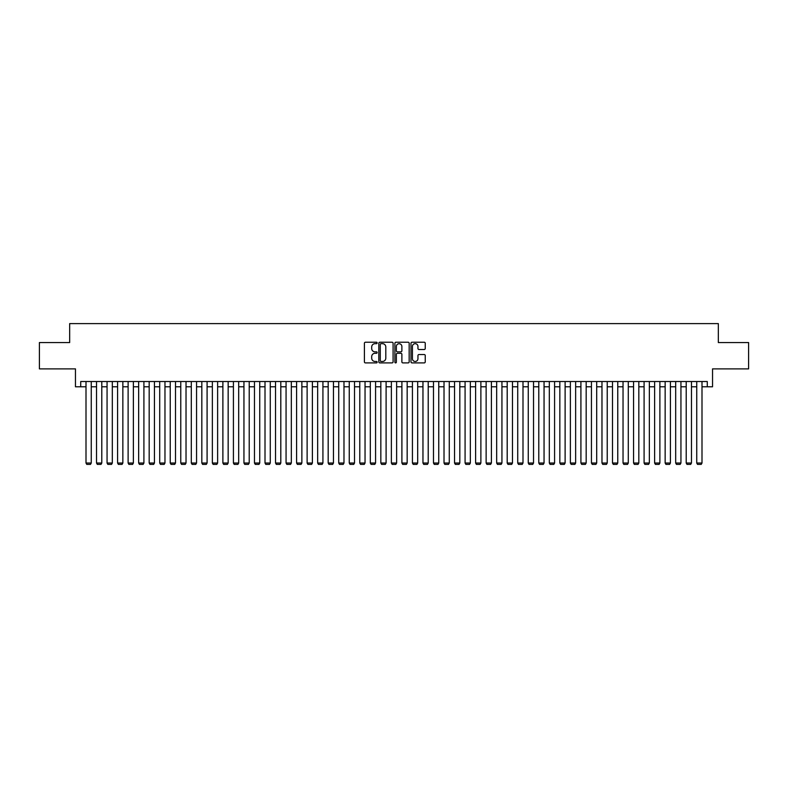 <?xml version="1.0" encoding="UTF-8"?>
<svg xmlns="http://www.w3.org/2000/svg" width="788" height="788" viewBox="0 0 788 788"><rect width="100%" height="100%" fill="white"/><g stroke="black" fill="none" stroke-linecap="round" stroke-linejoin="round"><path stroke-width="1.18" d="M377.156 342.947A0.719 0.719 0 0 0 376.428 342.228L365.445 342.228A1.034 1.034 0 0 0 364.411 343.263L364.411 361.869A1.034 1.034 0 0 0 365.445 362.904L376.428 362.904A0.719 0.719 0 0 0 377.156 362.175A0.719 0.719 0 0 0 376.428 361.456L375.009 361.456A3.31 3.31 0 0 1 371.7 358.146L371.7 356.6A3.31 3.31 0 0 1 375.009 353.29L376.428 353.29A0.719 0.719 0 0 0 377.156 352.561A0.719 0.719 0 0 0 376.428 351.842L375.009 351.842A3.31 3.31 0 0 1 371.7 348.532L371.7 346.986A3.31 3.31 0 0 1 375.009 343.676L376.428 343.676A0.719 0.719 0 0 0 377.156 342.947M424.21 349.517A1.034 1.034 0 0 0 425.244 348.483L425.244 343.263A1.034 1.034 0 0 0 424.21 342.228L412.006 342.228A1.034 1.034 0 0 0 410.981 343.263L410.981 361.869A1.034 1.034 0 0 0 412.006 362.904L424.21 362.904A1.034 1.034 0 0 0 425.244 361.869L425.244 355.565A1.034 1.034 0 0 0 424.21 354.531L418.989 354.531A1.034 1.034 0 0 0 417.955 355.565L417.955 358.688A2.768 2.768 0 0 1 415.187 361.456A2.768 2.768 0 0 1 412.419 358.688L412.419 346.444A2.768 2.768 0 0 1 415.187 343.676A2.768 2.768 0 0 1 417.955 346.444L417.955 348.483A1.034 1.034 0 0 0 418.989 349.517L424.21 349.517M80.731 386.79L80.731 381.52L707.269 381.52L707.269 386.79L712.539 386.79L712.539 368.882L748.6 368.882L748.6 342.563L718.331 342.563L718.331 323.602L69.669 323.602L69.669 342.563L39.4 342.563L39.4 368.882L75.461 368.882L75.461 386.79L86 386.79M393.094 343.263A1.034 1.034 0 0 0 392.06 342.228L379.865 342.228A1.034 1.034 0 0 0 378.831 343.263L378.831 361.869A1.034 1.034 0 0 0 379.865 362.904L392.06 362.904A1.034 1.034 0 0 0 393.094 361.869L393.094 343.263M395.94 342.228L408.135 342.228A1.034 1.034 0 0 1 409.169 343.263L409.169 361.869A1.034 1.034 0 0 1 408.135 362.904L402.914 362.904A1.034 1.034 0 0 1 401.88 361.869L401.88 354.324A1.034 1.034 0 0 0 400.846 353.29L397.388 353.29A1.034 1.034 0 0 0 396.354 354.324L396.354 362.175A0.719 0.719 0 0 1 395.625 362.904A0.719 0.719 0 0 1 394.906 362.175L394.906 343.263A1.034 1.034 0 0 1 395.94 342.228M91.26 386.79L96.53 386.79M101.79 386.79L107.06 386.79M112.32 386.79L117.589 386.79M122.849 386.79L128.119 386.79M133.379 386.79L138.649 386.79M143.909 386.79L149.178 386.79M154.438 386.79L159.708 386.79M164.968 386.79L170.238 386.79M175.497 386.79L180.767 386.79M186.027 386.79L191.297 386.79M196.557 386.79L201.827 386.79M207.086 386.79L212.356 386.79M217.626 386.79L222.886 386.79M228.156 386.79L233.415 386.79M238.685 386.79L243.945 386.79M249.215 386.79L254.475 386.79M259.744 386.79L265.004 386.79M270.274 386.79L275.534 386.79M280.804 386.79L286.064 386.79M291.333 386.79L296.593 386.79M301.863 386.79L307.123 386.79M312.393 386.79L317.653 386.79M322.922 386.79L328.182 386.79M333.452 386.79L338.722 386.79M343.982 386.79L349.251 386.79M354.511 386.79L359.781 386.79M365.041 386.79L370.311 386.79M375.571 386.79L380.84 386.79M386.1 386.79L391.37 386.79M396.63 386.79L401.9 386.79M407.16 386.79L412.429 386.79M417.689 386.79L422.959 386.79M428.219 386.79L433.489 386.79M438.749 386.79L444.018 386.79M449.278 386.79L454.548 386.79M459.818 386.79L465.078 386.79M470.347 386.79L475.607 386.79M480.877 386.79L486.137 386.79M491.407 386.79L496.667 386.79M501.936 386.79L507.196 386.79M512.466 386.79L517.726 386.79M522.996 386.79L528.255 386.79M533.525 386.79L538.785 386.79M544.055 386.79L549.315 386.79M554.585 386.79L559.844 386.79M565.114 386.79L570.374 386.79M575.644 386.79L580.914 386.79M586.173 386.79L591.443 386.79M596.703 386.79L601.973 386.79M607.233 386.79L612.503 386.79M617.762 386.79L623.032 386.79M628.292 386.79L633.562 386.79M638.822 386.79L644.091 386.79M649.351 386.79L654.621 386.79M659.881 386.79L665.151 386.79M670.411 386.79L675.68 386.79M680.94 386.79L686.21 386.79M691.47 386.79L696.74 386.79M702 386.79L707.269 386.79M380.998 343.676A0.719 0.719 0 0 0 380.279 344.395L380.279 360.727A0.719 0.719 0 0 0 380.998 361.456L382.505 361.456A3.31 3.31 0 0 0 385.805 358.146L385.805 346.986A3.31 3.31 0 0 0 382.505 343.676L380.998 343.676M401.88 346.493A2.768 2.768 0 0 0 399.112 343.726A2.768 2.768 0 0 0 396.354 346.493L396.354 350.808A1.034 1.034 0 0 0 397.388 351.842L400.846 351.842A1.034 1.034 0 0 0 401.88 350.808L401.88 346.493M91.26 381.52L91.26 463.029L86 463.029L86 381.52M91.26 463.029L90.472 464.398L86.788 464.398L86 463.029M101.79 381.52L101.79 463.029L96.53 463.029L96.53 381.52M101.79 463.029L101.002 464.398L97.318 464.398L96.53 463.029M112.32 381.52L112.32 463.029L107.06 463.029L107.06 381.52M112.32 463.029L111.532 464.398L107.848 464.398L107.06 463.029M122.849 381.52L122.849 463.029L117.589 463.029L117.589 381.52M122.849 463.029L122.061 464.398L118.377 464.398L117.589 463.029M133.379 381.52L133.379 463.029L128.119 463.029L128.119 381.52M133.379 463.029L132.591 464.398L128.907 464.398L128.119 463.029M143.909 381.52L143.909 463.029L138.649 463.029L138.649 381.52M143.909 463.029L143.121 464.398L139.437 464.398L138.649 463.029M154.438 381.52L154.438 463.029L149.178 463.029L149.178 381.52M154.438 463.029L153.65 464.398L149.966 464.398L149.178 463.029M164.968 381.52L164.968 463.029L159.708 463.029L159.708 381.52M164.968 463.029L164.18 464.398L160.496 464.398L159.708 463.029M175.497 381.52L175.497 463.029L170.238 463.029L170.238 381.52M175.497 463.029L174.709 464.398L171.026 464.398L170.238 463.029M186.027 381.52L186.027 463.029L180.767 463.029L180.767 381.52M186.027 463.029L185.239 464.398L181.555 464.398L180.767 463.029M196.557 381.52L196.557 463.029L191.297 463.029L191.297 381.52M196.557 463.029L195.769 464.398L192.085 464.398L191.297 463.029M207.086 381.52L207.086 463.029L201.827 463.029L201.827 381.52M207.086 463.029L206.298 464.398L202.614 464.398L201.827 463.029M217.626 381.52L217.626 463.029L212.356 463.029L212.356 381.52M217.626 463.029L216.828 464.398L213.144 464.398L212.356 463.029M228.156 381.52L228.156 463.029L222.886 463.029L222.886 381.52M228.156 463.029L227.358 464.398L223.674 464.398L222.886 463.029M238.685 381.52L238.685 463.029L233.415 463.029L233.415 381.52M238.685 463.029L237.887 464.398L234.203 464.398L233.415 463.029M249.215 381.52L249.215 463.029L243.945 463.029L243.945 381.52M249.215 463.029L248.417 464.398L244.733 464.398L243.945 463.029M259.744 381.52L259.744 463.029L254.475 463.029L254.475 381.52M259.744 463.029L258.956 464.398L255.263 464.398L254.475 463.029M270.274 381.52L270.274 463.029L265.004 463.029L265.004 381.52M270.274 463.029L269.486 464.398L265.792 464.398L265.004 463.029M280.804 381.52L280.804 463.029L275.534 463.029L275.534 381.52M280.804 463.029L280.016 464.398L276.322 464.398L275.534 463.029M291.333 381.52L291.333 463.029L286.064 463.029L286.064 381.52M291.333 463.029L290.545 464.398L286.852 464.398L286.064 463.029M301.863 381.52L301.863 463.029L296.593 463.029L296.593 381.52M301.863 463.029L301.075 464.398L297.391 464.398L296.593 463.029M312.393 381.52L312.393 463.029L307.123 463.029L307.123 381.52M312.393 463.029L311.605 464.398L307.921 464.398L307.123 463.029M322.922 381.52L322.922 463.029L317.653 463.029L317.653 381.52M322.922 463.029L322.134 464.398L318.451 464.398L317.653 463.029M333.452 381.52L333.452 463.029L328.182 463.029L328.182 381.52M333.452 463.029L332.664 464.398L328.98 464.398L328.182 463.029M343.982 381.52L343.982 463.029L338.722 463.029L338.722 381.52M343.982 463.029L343.194 464.398L339.51 464.398L338.722 463.029M354.511 381.52L354.511 463.029L349.251 463.029L349.251 381.52M354.511 463.029L353.723 464.398L350.039 464.398L349.251 463.029M365.041 381.52L365.041 463.029L359.781 463.029L359.781 381.52M365.041 463.029L364.253 464.398L360.569 464.398L359.781 463.029M375.571 381.52L375.571 463.029L370.311 463.029L370.311 381.52M375.571 463.029L374.783 464.398L371.099 464.398L370.311 463.029M386.1 381.52L386.1 463.029L380.84 463.029L380.84 381.52M386.1 463.029L385.312 464.398L381.628 464.398L380.84 463.029M396.63 381.52L396.63 463.029L391.37 463.029L391.37 381.52M396.63 463.029L395.842 464.398L392.158 464.398L391.37 463.029M407.16 381.52L407.16 463.029L401.9 463.029L401.9 381.52M407.16 463.029L406.372 464.398L402.688 464.398L401.9 463.029M417.689 381.52L417.689 463.029L412.429 463.029L412.429 381.52M417.689 463.029L416.901 464.398L413.217 464.398L412.429 463.029M428.219 381.52L428.219 463.029L422.959 463.029L422.959 381.52M428.219 463.029L427.431 464.398L423.747 464.398L422.959 463.029M438.749 381.52L438.749 463.029L433.489 463.029L433.489 381.52M438.749 463.029L437.961 464.398L434.277 464.398L433.489 463.029M449.278 381.52L449.278 463.029L444.018 463.029L444.018 381.52M449.278 463.029L448.49 464.398L444.806 464.398L444.018 463.029M459.818 381.52L459.818 463.029L454.548 463.029L454.548 381.52M459.818 463.029L459.02 464.398L455.336 464.398L454.548 463.029M470.347 381.52L470.347 463.029L465.078 463.029L465.078 381.52M470.347 463.029L469.549 464.398L465.866 464.398L465.078 463.029M480.877 381.52L480.877 463.029L475.607 463.029L475.607 381.52M480.877 463.029L480.079 464.398L476.395 464.398L475.607 463.029M491.407 381.52L491.407 463.029L486.137 463.029L486.137 381.52M491.407 463.029L490.609 464.398L486.925 464.398L486.137 463.029M501.936 381.52L501.936 463.029L496.667 463.029L496.667 381.52M501.936 463.029L501.148 464.398L497.455 464.398L496.667 463.029M512.466 381.52L512.466 463.029L507.196 463.029L507.196 381.52M512.466 463.029L511.678 464.398L507.984 464.398L507.196 463.029M522.996 381.52L522.996 463.029L517.726 463.029L517.726 381.52M522.996 463.029L522.208 464.398L518.514 464.398L517.726 463.029M533.525 381.52L533.525 463.029L528.255 463.029L528.255 381.52M533.525 463.029L532.737 464.398L529.043 464.398L528.255 463.029M544.055 381.52L544.055 463.029L538.785 463.029L538.785 381.52M544.055 463.029L543.267 464.398L539.583 464.398L538.785 463.029M554.585 381.52L554.585 463.029L549.315 463.029L549.315 381.52M554.585 463.029L553.797 464.398L550.113 464.398L549.315 463.029M565.114 381.52L565.114 463.029L559.844 463.029L559.844 381.52M565.114 463.029L564.326 464.398L560.642 464.398L559.844 463.029M575.644 381.52L575.644 463.029L570.374 463.029L570.374 381.52M575.644 463.029L574.856 464.398L571.172 464.398L570.374 463.029M586.173 381.52L586.173 463.029L580.914 463.029L580.914 381.52M586.173 463.029L585.385 464.398L581.702 464.398L580.914 463.029M596.703 381.52L596.703 463.029L591.443 463.029L591.443 381.52M596.703 463.029L595.915 464.398L592.231 464.398L591.443 463.029M607.233 381.52L607.233 463.029L601.973 463.029L601.973 381.52M607.233 463.029L606.445 464.398L602.761 464.398L601.973 463.029M617.762 381.52L617.762 463.029L612.503 463.029L612.503 381.52M617.762 463.029L616.974 464.398L613.291 464.398L612.503 463.029M628.292 381.52L628.292 463.029L623.032 463.029L623.032 381.52M628.292 463.029L627.504 464.398L623.82 464.398L623.032 463.029M638.822 381.52L638.822 463.029L633.562 463.029L633.562 381.52M638.822 463.029L638.034 464.398L634.35 464.398L633.562 463.029M649.351 381.52L649.351 463.029L644.091 463.029L644.091 381.52M649.351 463.029L648.563 464.398L644.88 464.398L644.091 463.029M659.881 381.52L659.881 463.029L654.621 463.029L654.621 381.52M659.881 463.029L659.093 464.398L655.409 464.398L654.621 463.029M670.411 381.52L670.411 463.029L665.151 463.029L665.151 381.52M670.411 463.029L669.623 464.398L665.939 464.398L665.151 463.029M680.94 381.52L680.94 463.029L675.68 463.029L675.68 381.52M680.94 463.029L680.152 464.398L676.468 464.398L675.68 463.029M691.47 381.52L691.47 463.029L686.21 463.029L686.21 381.52M691.47 463.029L690.682 464.398L686.998 464.398L686.21 463.029M702 381.52L702 463.029L696.74 463.029L696.74 381.52M702 463.029L701.212 464.398L697.528 464.398L696.74 463.029"/></g></svg>
